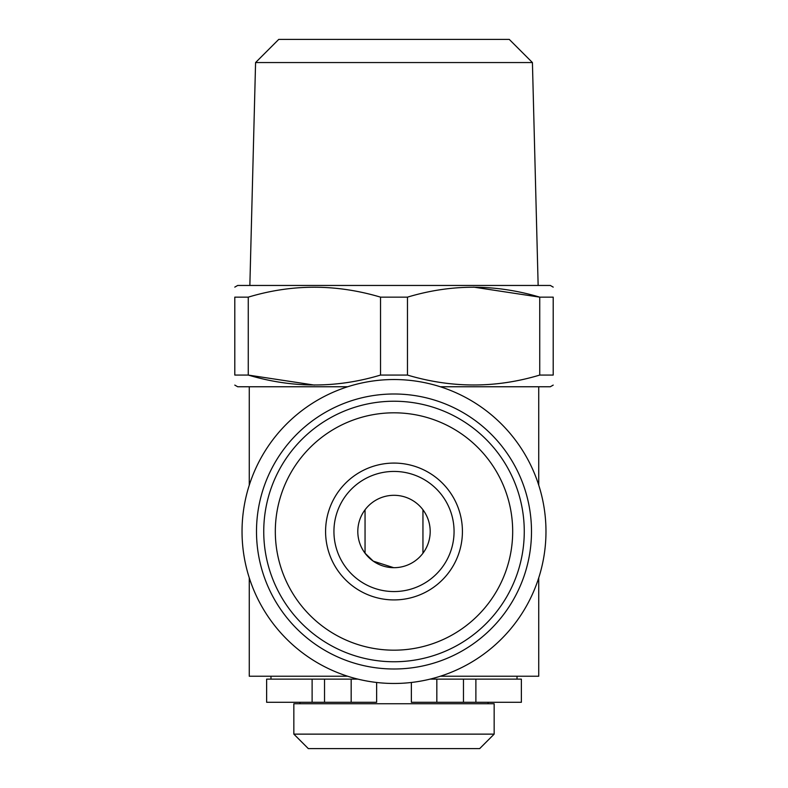 <?xml version="1.0" encoding="UTF-8"?>
<svg xmlns="http://www.w3.org/2000/svg" width="788" height="788" viewBox="0 0 788 788"><rect width="100%" height="100%" fill="white"/><g stroke="black" fill="none" stroke-linecap="round" stroke-linejoin="round"><path stroke-width="1.18" d="M393.665 567.675L373.246 561.135L365.051 553.206L365.051 509.787A36.179 36.179 0 0 1 426.367 515.313A36.179 36.179 0 0 1 394 567.685A36.179 36.179 0 0 1 365.051 509.787M422.949 509.787L422.949 553.206A36.179 36.179 0 0 0 422.949 509.787M312.117 679.128L312.117 702.285L266.63 702.285L266.63 679.128L357.929 679.128M430.071 679.128L521.37 679.128L521.37 702.285L411.366 702.285L411.366 682.477M312.117 702.285L376.634 702.285L376.634 682.477M324.528 679.128L324.528 702.285M463.472 679.128L463.472 702.285M293.845 703.733L494.155 703.733L494.155 734.13L293.845 734.13L293.845 703.733M293.845 734.13L308.315 748.6L479.685 748.6L494.155 734.13M275.317 531.496A118.683 118.683 0 0 1 453.336 428.711A118.683 118.683 0 0 1 453.336 634.281A118.683 118.683 0 0 1 275.317 531.496M325.582 531.496A68.418 68.418 0 0 1 428.209 472.248A68.418 68.418 0 0 1 428.209 590.754A68.418 68.418 0 0 1 325.582 531.496M249.264 577.84L249.264 676.232L347.666 676.232M440.334 676.232L538.736 676.232L538.736 577.84M380.535 297.145L380.535 375.068C336.712 388.277 292.624 388.277 248.259 375.068L248.259 297.145C292.082 283.936 336.171 283.936 380.535 297.145L407.465 297.145C451.288 283.936 495.376 283.936 539.741 297.145L473.608 287.118M380.535 375.068L407.465 375.068L407.465 297.145M248.259 297.145L234.794 297.145C234.794 283.936 234.794 283.936 234.794 297.145L234.794 375.068L248.259 375.068L314.392 385.096M234.794 375.068C234.794 388.277 234.794 388.277 234.794 375.068M539.741 375.068L539.741 297.145L553.206 297.145C553.206 283.936 553.206 283.936 553.206 297.145L553.206 375.068C553.206 388.277 553.206 388.277 553.206 375.068L539.741 375.068C495.918 388.277 451.829 388.277 407.465 375.068M234.794 287.118L237.69 285.453L550.31 285.453L553.206 287.118M532.422 62.557L255.578 62.557L278.735 39.4L509.265 39.4L532.422 62.557L538.145 285.453M234.794 385.096L237.69 386.76L347.666 386.76M440.334 386.76L550.31 386.76L553.206 385.096M255.578 62.557L249.855 285.453M538.736 386.76L538.736 485.162M545.976 531.496A151.976 151.976 0 0 1 318.017 663.112A151.976 151.976 0 0 1 318.017 399.89A151.976 151.976 0 0 1 545.976 531.496M531.496 531.496A137.496 137.496 0 0 1 325.247 650.573A137.496 137.496 0 0 1 325.247 412.419A137.496 137.496 0 0 1 531.496 531.496M394 471.431A60.065 60.065 0 0 1 454.065 531.496A60.065 60.065 0 0 1 394 591.561A60.065 60.065 0 0 1 333.935 531.496A60.065 60.065 0 0 1 394 471.431M263.744 531.496A130.256 130.256 0 0 1 459.128 418.684A130.256 130.256 0 0 1 459.128 644.308A130.256 130.256 0 0 1 263.744 531.496M299.923 703.733L299.923 702.285M270.974 679.128L270.974 676.232M351.172 679.128L351.172 702.285M475.883 679.128L475.883 702.285M436.828 679.128L436.828 702.285M249.264 386.76L249.264 485.162M488.077 703.733L488.077 702.285M517.026 679.128L517.026 676.232"/></g></svg>
